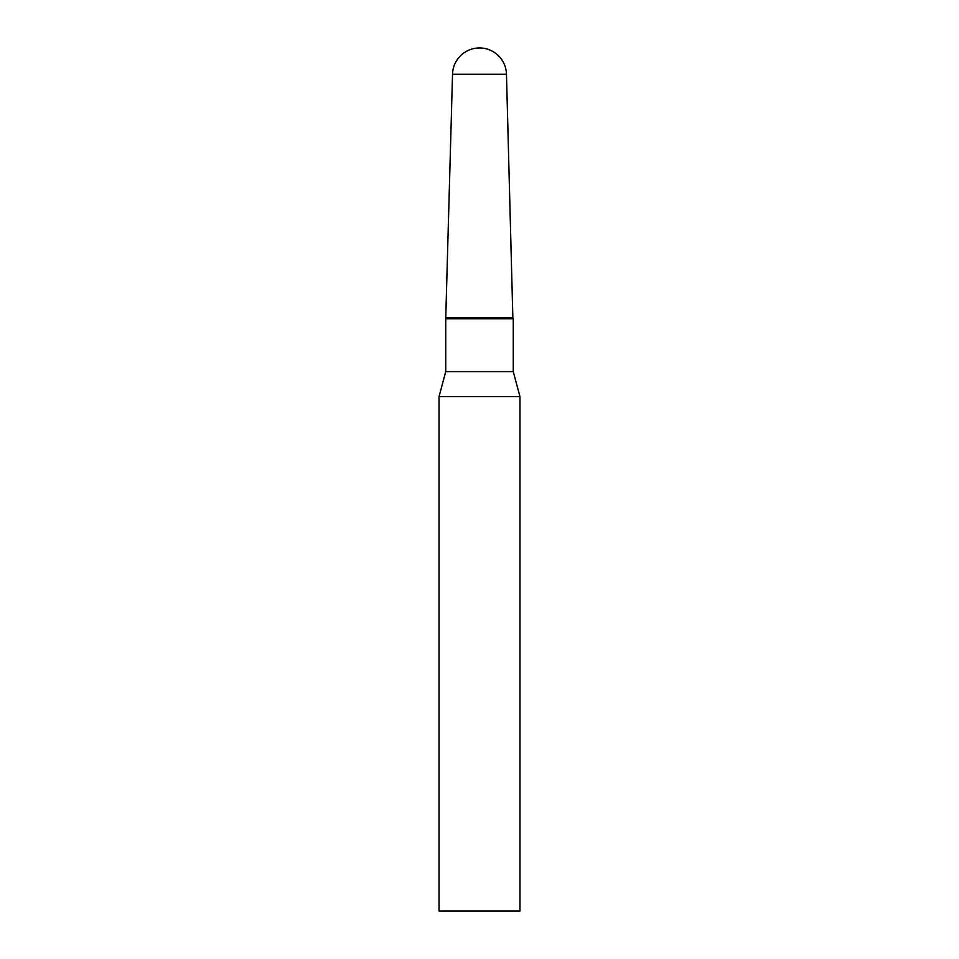 <?xml version="1.0" encoding="UTF-8"?>
<svg xmlns="http://www.w3.org/2000/svg" width="959" height="959" viewBox="0 0 959 959"><rect width="100%" height="100%" fill="white"/><g stroke="black" fill="none" stroke-linecap="round" stroke-linejoin="round"><path stroke-width="0.72" stroke-dasharray="4.79 3.6" d="M506.472 74.227L452.528 74.227M512.849 317.669L446.151 317.669L512.849 317.669M439.042 396.57L519.958 396.57M439.042 911.05L519.958 911.05M445.731 371.613L513.269 371.613M445.731 318.736L513.269 318.736"/><path stroke-width="1.44" d="M506.472 74.227A26.984 26.984 0 0 0 479.5 47.95A26.984 26.984 0 0 0 452.528 74.227L506.472 74.227L512.849 317.669L446.151 317.669L512.849 317.669L513.269 318.736L445.731 318.736L445.731 371.613L439.042 396.57L439.042 911.05L519.958 911.05L519.958 396.57L439.042 396.57M452.528 74.227L445.731 318.736M513.269 318.736L513.269 371.613L445.731 371.613M513.269 371.613L519.958 396.57"/></g></svg>
